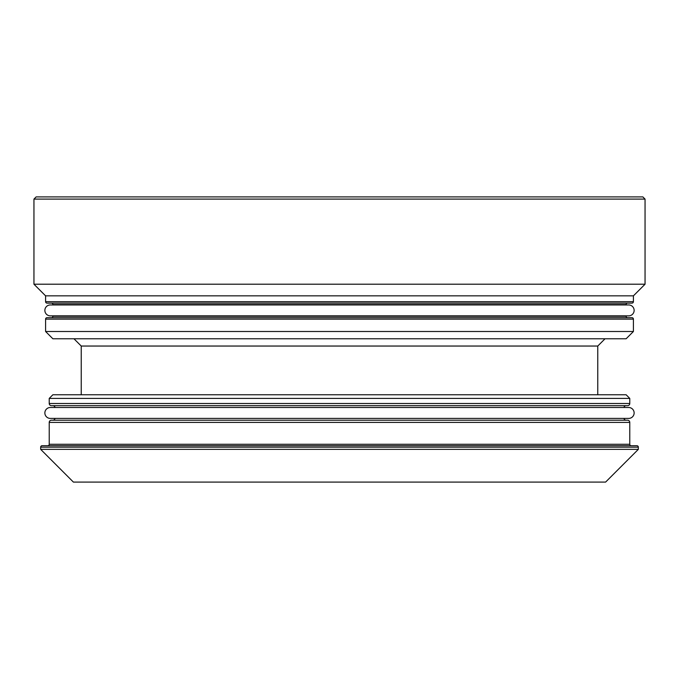 <?xml version="1.0" encoding="UTF-8"?>
<svg xmlns="http://www.w3.org/2000/svg" width="679" height="679" viewBox="0 0 679 679"><rect width="100%" height="100%" fill="white"/><g stroke="black" fill="none" stroke-linecap="round" stroke-linejoin="round"><path stroke-width="1.02" d="M605.04 338.77L597.766 346.044L81.234 346.044L73.96 338.77M633.414 331.496L626.131 338.77L52.869 338.77L45.586 331.496L633.414 331.496L633.414 319.13L45.586 319.13A1.451 1.451 0 0 1 47.046 317.679L631.954 317.679A1.451 1.451 0 0 1 633.414 319.13M633.414 295.849L45.586 295.849L33.95 284.212L645.05 284.212L633.414 295.849L633.414 301.671A1.451 1.451 0 0 1 631.954 303.123L47.046 303.123A1.451 1.451 0 0 1 45.586 301.671L45.586 295.849M626.131 304.947L626.131 304.582A1.451 1.451 0 0 1 627.591 303.123L51.409 303.123A1.451 1.451 0 0 1 52.869 304.582L52.869 304.947M52.869 315.854L52.869 316.219A1.451 1.451 0 0 1 51.409 317.679L627.591 317.679A1.451 1.451 0 0 1 626.131 316.219L626.131 315.854M81.234 346.044L81.234 394.762M597.766 346.044L597.766 394.762M645.05 284.212L645.05 199.091L33.95 199.091L33.95 284.212M45.586 331.496L45.586 319.13M33.95 199.091L36.131 196.91L642.869 196.91L645.05 199.091M44.865 310.396A5.457 5.457 0 0 0 50.322 315.854L628.678 315.854A5.457 5.457 0 0 0 634.135 310.396A5.457 5.457 0 0 0 628.678 304.947L50.322 304.947A5.457 5.457 0 0 0 44.865 310.396M605.6 482.09L73.4 482.09L40.664 449.354L638.336 449.354L605.6 482.09M638.336 449.354L638.336 447.172A1.451 1.451 0 0 0 636.885 445.713L42.115 445.713A1.451 1.451 0 0 0 40.664 447.172L40.664 449.354M631.224 445.713A1.451 1.451 0 0 1 629.773 444.261L49.227 444.261A1.451 1.451 0 0 1 47.776 445.713M629.773 444.261L629.773 422.406A2.181 2.181 0 0 0 627.591 420.225L51.409 420.225A2.181 2.181 0 0 0 49.227 422.406L49.227 444.261M626.131 420.225A2.181 2.181 0 0 1 623.984 418.408M52.869 420.225A2.181 2.181 0 0 0 55.016 418.408M623.984 407.493A2.181 2.181 0 0 1 626.131 405.677M55.016 407.493A2.181 2.181 0 0 0 52.869 405.677M49.227 403.496A2.181 2.181 0 0 0 51.409 405.677L627.591 405.677A2.181 2.181 0 0 0 629.773 403.496L49.227 403.496L49.227 398.403L629.773 398.403L629.773 403.496M629.773 398.403L626.131 394.762L52.869 394.762L49.227 398.403M44.865 412.951A5.457 5.457 0 0 0 50.322 418.408L628.678 418.408A5.457 5.457 0 0 0 634.135 412.951A5.457 5.457 0 0 0 628.678 407.493L50.322 407.493A5.457 5.457 0 0 0 44.865 412.951M45.586 301.671L633.414 301.671M626.131 304.582L52.869 304.582M52.869 316.219L626.131 316.219M638.336 447.172L40.664 447.172M629.773 422.406L49.227 422.406"/></g></svg>
